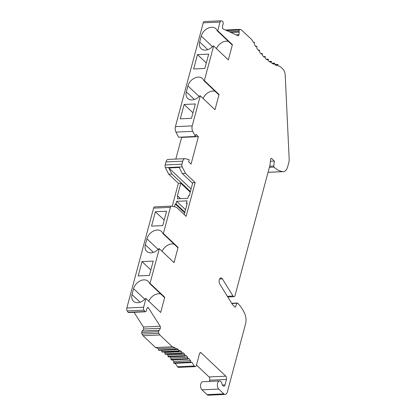 <?xml version="1.0" encoding="UTF-8"?>
<svg xmlns="http://www.w3.org/2000/svg" width="416" height="416" viewBox="0 0 416 416"><rect width="100%" height="100%" fill="white"/><g stroke="black" fill="none" stroke-linecap="round" stroke-linejoin="round"><path stroke-width="0.62" d="M150.025 283.338L149.51 283.364L164.221 297.279L164.741 297.253L150.025 283.338L159.307 248.706L158.787 248.726A9.61 6.942 -46.6 0 1 151.091 252.829A9.61 6.942 -46.6 0 1 146.754 251.363A9.61 6.942 -46.6 0 1 145.361 244.743L146.947 238.831A9.61 6.942 -46.6 0 1 157.206 230.022A9.61 6.942 -46.6 0 1 161.543 231.488A9.61 6.942 -46.6 0 1 162.864 233.522L177.575 247.437L178.095 247.411L163.379 233.501L170.383 207.36A2.402 1.331 -92.6 0 1 171.48 206.102A2.402 1.331 -92.6 0 1 171.688 206.118L176.467 207.225L186.113 216.351L195.172 182.562L192.769 182.671L189.264 195.764L188.464 195.796L187.782 198.333L177.393 198.801L178.074 196.269L177.273 196.305L180.778 183.212L178.381 183.316L168.735 174.195L171.933 174.049L168.839 167.95L191.079 188.978M174.47 206.762L175.235 203.908L176.036 203.871L176.712 201.334L187.106 200.866L186.425 203.403L187.226 203.367L184.226 214.562M172.24 206.248L178.381 183.316M180.778 183.212L190.232 192.145M190.403 191.516L171.933 174.049M168.839 167.95L179.234 167.482L182.322 173.581L192.603 183.3M195.172 182.562L185.52 173.436L182.203 166.884A2.402 1.331 -92.6 0 1 181.953 164.18L182.759 161.184A4.805 2.657 -92.6 0 1 184.954 158.668L168.168 159.422A4.805 2.657 87.4 0 0 165.968 161.938L165.168 164.939A2.402 1.331 87.4 0 0 165.412 167.643L168.735 174.195M185.52 173.436L182.322 173.581M178.074 196.269L180.596 198.656M164.741 297.253L160.664 312.458L145.954 298.548L143.619 307.242A2.402 1.331 -92.6 0 0 143.988 310.159L127.197 310.913L128.086 312.307L144.877 311.548L143.988 310.159M178.095 247.411L174.018 262.616L159.307 248.706M184.954 158.668A4.805 2.657 -92.6 0 1 185.411 158.714L189.197 159.713L188.635 161.819L191.048 164.102L198.401 136.646L195.988 134.368L195.426 136.479L192.738 131.352A4.805 2.657 -92.6 0 1 192.218 125.887L200.278 95.805L214.989 109.715L219.066 94.51L204.35 80.6L213.632 45.963L228.348 59.878L232.419 44.668L217.703 30.758L220.038 22.058A2.402 1.331 -92.6 0 1 221.135 20.8A2.402 1.331 -92.6 0 1 221.499 20.873L222.622 21.388A1.295 0.718 -92.6 0 1 222.711 21.455A1.295 0.718 -92.6 0 1 223.116 22.469L223.257 24.118L222.784 24.638L222.503 27.191A1.44 0.796 87.4 0 0 222.95 28.818A1.44 0.796 87.4 0 0 223.132 28.943L238.035 35.734A1.44 0.796 87.4 0 0 238.254 35.781A1.44 0.796 87.4 0 0 238.971 34.7L239.257 32.141L238.94 31.262L239.382 29.988A1.44 0.796 -92.6 0 1 240.006 29.359A1.44 0.796 -92.6 0 1 240.224 29.406L241.55 30.009L252.039 39.931A76.856 42.531 87.4 0 0 253.375 42.484L254.103 42.162A0.478 0.265 -92.6 0 1 254.441 42.76L254.27 44.08A76.856 42.531 87.4 0 0 255.871 46.743L256.584 46.316A0.478 0.265 -92.6 0 1 256.948 46.873L256.828 48.22A76.856 42.531 87.4 0 0 258.539 50.658L259.225 50.128A0.478 0.265 -92.6 0 1 259.61 50.632L259.553 51.995A76.856 42.531 87.4 0 0 261.357 54.194L262.012 53.57A0.478 0.265 -92.6 0 1 262.418 54.018L262.423 55.396A76.856 42.531 87.4 0 0 264.306 57.34L264.935 56.618A0.478 0.265 -92.6 0 1 265.351 57.013L265.413 58.391A76.856 42.531 87.4 0 0 267.368 60.076L267.961 59.264A0.478 0.265 -92.6 0 1 268.393 59.597L268.518 60.97A76.856 42.531 87.4 0 0 270.53 62.379L271.081 61.48A0.478 0.265 -92.6 0 1 271.523 61.755L271.71 63.107A76.856 42.531 87.4 0 0 273.77 64.236L274.274 63.258A0.478 0.265 -92.6 0 1 274.726 63.471L274.971 64.802A76.856 42.531 87.4 0 0 277.061 65.634L277.524 64.589A0.478 0.265 -92.6 0 1 277.982 64.735L278.278 66.035A76.856 42.531 87.4 0 0 280.166 66.524L282.942 69.15A7.207 3.988 -92.6 0 1 285.225 75.28L289.167 158.954A7.207 3.988 -92.6 0 1 288.803 162.578L287.726 166.603A9.61 5.314 -92.6 0 1 283.332 171.642A9.61 5.314 -92.6 0 1 282.854 171.621A38.428 21.268 -92.6 0 1 274.024 167.128M269.386 167.341L274.03 167.128L273.738 166.015L274.383 161.112L271.7 158.579A1.44 0.796 87.4 0 0 271.3 158.402A1.44 0.796 87.4 0 0 270.577 159.51L270.031 164.939L235.066 295.433A2.402 1.331 -92.6 0 1 233.969 296.691A2.402 1.331 -92.6 0 1 233.293 296.405A2.402 1.331 -92.6 0 1 233.002 296.036L222.399 278.886A3.604 1.992 87.4 0 0 221.962 278.335A3.604 1.992 87.4 0 0 220.948 277.904A3.604 1.992 87.4 0 0 219.206 280.212A3.604 1.992 87.4 0 0 219.825 284.118L232.57 304.746L235.222 307.252L236.938 303.358L237.588 303.139A38.428 21.268 -92.6 0 1 244.764 313.773A9.61 5.314 -92.6 0 1 245.518 324.116L227.349 391.924A4.805 2.657 -92.6 0 1 225.155 394.441A4.805 2.657 -92.6 0 1 223.808 393.869L218.738 389.08A4.321 2.392 -92.6 0 1 217.402 384.27A4.321 2.392 -92.6 0 1 219.565 380.957A4.321 2.392 -92.6 0 1 220.776 381.472A4.321 2.392 -92.6 0 1 222.128 384.873L223.22 385.902A2.402 1.331 87.4 0 0 223.891 386.188A2.402 1.331 87.4 0 0 224.994 384.93L226.46 379.439A2.402 1.331 87.4 0 0 225.82 376.189L201.219 352.924A2.402 1.331 87.4 0 0 200.543 352.633A2.402 1.331 87.4 0 0 199.446 353.891L196.373 365.373A2.402 1.331 -92.6 0 1 195.276 366.631A2.402 1.331 -92.6 0 1 194.6 366.345A2.402 1.331 -92.6 0 1 194.319 365.992A76.856 42.531 87.4 0 0 191.615 362.024L190.928 362.554A0.478 0.265 -92.6 0 1 190.544 362.05L190.601 360.682A76.856 42.531 87.4 0 0 188.796 358.483L188.141 359.112A0.478 0.265 -92.6 0 1 187.736 358.66L187.73 357.287A76.856 42.531 87.4 0 0 185.848 355.337L185.224 356.06A0.478 0.265 -92.6 0 1 184.803 355.664L184.74 354.286A76.856 42.531 87.4 0 0 182.785 352.607L182.192 353.418A0.478 0.265 -92.6 0 1 181.761 353.08L181.636 351.712A76.856 42.531 87.4 0 0 179.624 350.303L179.072 351.198A0.478 0.265 -92.6 0 1 178.63 350.922L178.443 349.57A76.856 42.531 87.4 0 0 176.384 348.447L175.88 349.419A0.478 0.265 -92.6 0 1 175.427 349.206L175.183 347.88A76.856 42.531 87.4 0 0 172.338 346.788L159.838 334.968L158.787 333.325A1.44 0.796 -92.6 0 1 158.538 331.713L158.818 330.283L159.38 330.236L160.306 328.286A1.44 0.796 87.4 0 0 160.191 326.253L148.408 307.814A1.44 0.796 87.4 0 0 148.247 307.611A1.44 0.796 87.4 0 0 147.841 307.44A1.44 0.796 87.4 0 0 147.285 307.908L146.359 309.858L146.416 310.877L145.631 311.641A1.295 0.718 -92.6 0 1 145.319 311.792A1.295 0.718 -92.6 0 1 144.955 311.636A1.295 0.718 -92.6 0 1 144.877 311.548M231.852 303.586L237.588 303.139M148.777 301.215A9.61 6.942 133.4 0 1 158.564 293.774A9.61 6.942 133.4 0 1 160.8 294.039M149.51 283.364A9.61 6.942 -46.6 0 0 148.19 281.33A9.61 6.942 -46.6 0 0 143.853 279.864A9.61 6.942 -46.6 0 0 133.593 288.673L132.007 294.585A9.61 6.942 -46.6 0 0 133.401 301.205A9.61 6.942 -46.6 0 0 137.738 302.671A9.61 6.942 -46.6 0 0 145.434 298.568L145.954 298.548M127.197 310.913A2.402 1.331 87.4 0 1 126.833 308.001L153.598 208.12A2.402 1.331 87.4 0 1 154.695 206.856L171.48 206.102M162.864 233.522L163.379 233.501M151.544 226.106L155.392 211.744L166.582 211.24L162.734 225.602L151.544 226.106M138.185 275.948L142.033 261.586L153.228 261.082L149.38 275.439L138.185 275.948M162.131 251.373A9.61 6.942 133.4 0 1 171.917 243.937A9.61 6.942 133.4 0 1 174.153 244.197M128.086 312.307A1.295 0.718 87.4 0 0 128.17 312.395A1.295 0.718 87.4 0 0 128.534 312.551L145.319 311.792M134.004 312.302L143.406 327.012A1.44 0.796 -92.6 0 1 143.52 329.046L142.594 330.996L142.033 331.042L141.752 332.472A1.44 0.796 87.4 0 0 142.002 334.084L143.052 335.728L159.838 334.968M159.38 330.236L142.594 330.996M158.818 330.283L142.033 331.042M143.052 335.728L155.553 347.547L172.338 346.788M175.183 347.88L158.397 348.634L158.636 349.965A0.478 0.265 87.4 0 0 158.912 350.319L175.698 349.56M155.553 347.547A76.856 42.531 -92.6 0 1 158.397 348.634M178.443 349.57L161.658 350.329L161.84 351.681A0.478 0.265 87.4 0 0 162.12 352.071L178.911 351.317M181.636 351.712L164.85 352.472L164.975 353.839A0.478 0.265 87.4 0 0 165.256 354.266L182.047 353.506M164.18 351.978A76.856 42.531 -92.6 0 1 164.85 352.472M184.74 354.286L167.95 355.046L168.017 356.424A0.478 0.265 87.4 0 0 168.433 356.819M166.988 354.188A76.856 42.531 -92.6 0 1 167.95 355.046M187.73 357.287L170.945 358.041L170.95 359.419A0.478 0.265 87.4 0 0 171.35 359.871M169.79 356.819A76.856 42.531 -92.6 0 1 170.945 358.041M190.601 360.682L173.815 361.442L173.758 362.804A0.478 0.265 87.4 0 0 174.138 363.308M172.541 359.861A76.856 42.531 -92.6 0 1 173.815 361.442M175.204 363.293A76.856 42.531 -92.6 0 1 177.528 366.751A2.402 1.331 87.4 0 0 177.814 367.099A2.402 1.331 87.4 0 0 178.485 367.39L195.276 366.631M209.347 381.42L209.674 380.198A2.402 1.331 -92.6 0 0 209.035 376.943L196.456 365.05M219.565 380.957L202.774 381.716A4.321 2.392 87.4 0 0 200.6 386.438A4.321 2.392 87.4 0 0 201.952 389.834L207.017 394.623A4.805 2.657 87.4 0 0 208.369 395.2L225.155 394.441M274.383 161.112L270.395 161.294M238.94 31.262L229.185 31.704M239.257 32.141L230.963 32.516M221.135 20.8L204.344 21.559A2.402 1.331 87.4 0 0 203.247 22.818L175.427 126.641A4.805 2.657 87.4 0 0 175.952 132.111L178.636 137.238L195.426 136.479M217.703 30.758L217.188 30.779A9.61 6.942 -46.6 0 0 215.868 28.746A9.61 6.942 -46.6 0 0 211.531 27.279A9.61 6.942 -46.6 0 0 201.271 36.088L199.685 42A9.61 6.942 -46.6 0 0 201.079 48.62A9.61 6.942 -46.6 0 0 205.416 50.092A9.61 6.942 -46.6 0 0 213.112 45.989L213.632 45.963M200.278 95.805L199.758 95.826A9.61 6.942 -46.6 0 1 192.062 99.928A9.61 6.942 -46.6 0 1 187.725 98.462A9.61 6.942 -46.6 0 1 186.332 91.842L187.918 85.93A9.61 6.942 -46.6 0 1 198.177 77.121A9.61 6.942 -46.6 0 1 202.514 78.588A9.61 6.942 -46.6 0 1 203.835 80.621L204.35 80.6M197.491 54.621L208.681 54.116L204.833 68.474L193.643 68.978L197.491 54.621L206.315 62.962M191.48 118.316L180.289 118.82L184.137 104.463L195.328 103.953L191.48 118.316M217.188 30.779L231.899 44.694L232.419 44.668M216.455 48.636A9.61 6.942 133.4 0 1 226.242 41.194A9.61 6.942 133.4 0 1 228.478 41.454M203.835 80.621L218.546 94.536L219.066 94.51M203.102 98.472A9.61 6.942 133.4 0 1 212.888 91.036A9.61 6.942 133.4 0 1 215.124 91.296M198.401 136.646L181.615 137.405L181.308 137.114M175.807 159.078L181.615 137.405M175.235 203.908L184.688 212.841M176.036 203.871L184.855 212.212M176.712 201.334L185.536 209.68M186.425 203.403L187.054 203.996M192.956 112.804L184.137 104.463M164.211 220.085L155.392 211.744M150.857 269.927L142.033 261.586M182.203 166.884L165.412 167.643M126.833 308.001L143.619 307.242M170.383 207.36L153.598 208.12M158.148 249.418L146.947 238.831M145.361 244.743L153.442 252.387M144.789 299.26L133.593 288.673M132.007 294.585L140.088 302.224M148.408 307.814L147.306 307.866M143.406 327.012L160.191 326.253M160.306 328.286L143.52 329.046M141.752 332.472L158.538 331.713M158.787 333.325L142.002 334.084M158.636 349.965L175.427 349.206M161.84 351.681L178.63 350.922M164.975 353.839L181.761 353.08M168.017 356.424L184.803 355.664M170.95 359.419L187.736 358.66M173.758 362.804L190.544 362.05M194.319 365.992L177.528 366.751M201.219 352.924L199.898 352.981M209.035 376.943L225.82 376.189M226.46 379.439L209.674 380.198M222.321 385.05L224.994 384.93M218.738 389.08L201.952 389.834M207.017 394.623L223.808 393.869M222.399 278.886L219.591 279.011M227.349 296.296L233.002 296.036M271.7 158.579L270.91 158.61M269.693 166.197L273.738 166.015M282.854 171.621L268.06 172.292M277.524 64.589L274.95 64.704M274.274 63.258L272.132 63.357M271.081 61.48L269.329 61.558M267.961 59.264L266.474 59.332M264.935 56.618L263.64 56.68M262.012 53.57L260.868 53.622M259.225 50.128L258.185 50.175M256.584 46.316L255.632 46.358M239.382 29.988L226.678 30.56M236.049 34.83L238.971 34.7M220.038 22.058L203.247 22.818M175.427 126.641L192.218 125.887M212.472 46.675L201.271 36.088M199.685 42L207.766 49.644M186.332 91.842L194.412 99.486M199.113 96.517L187.918 85.93M192.738 131.352L175.952 132.111M182.759 161.184L165.968 161.938M165.168 164.939L181.953 164.18M168.303 356.886L185.089 356.132M171.236 359.923L188.027 359.164M174.044 363.35L190.835 362.591M231.66 303.28L237.318 303.02M227.765 296.972L233.969 296.691M268.05 172.328L283.332 171.642M274.924 64.542L277.716 64.418M271.918 63.232L274.456 63.118M269.183 61.459L271.248 61.365M266.38 59.249L268.107 59.171M263.578 56.618L265.065 56.55M260.827 53.576L262.127 53.513M258.164 50.144L259.319 50.092M255.622 46.337L256.662 46.29M225.482 30.014L240.006 29.359"/></g></svg>
